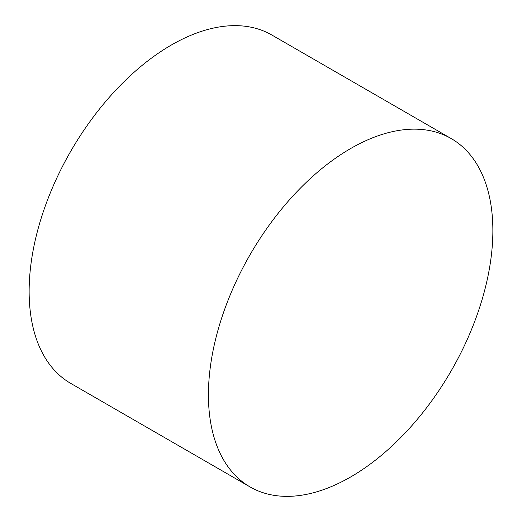 <?xml version="1.0" encoding="UTF-8"?>
<svg xmlns="http://www.w3.org/2000/svg" width="522" height="522" viewBox="0 0 522 522"><rect width="100%" height="100%" fill="white"/><g stroke="black" fill="none" stroke-linecap="round" stroke-linejoin="round"><path stroke-width="0.78" d="M350.647 476.977A201.127 116.125 -60 0 1 250.084 486.941A201.127 116.125 -60 0 1 219.253 325.774A201.127 116.125 -60 0 1 350.647 148.535A201.127 116.125 -60 0 1 451.21 138.571A201.127 116.125 -60 0 1 482.041 299.739A201.127 116.125 -60 0 1 350.647 476.977M250.084 486.941L70.79 383.429A201.127 116.125 -60 0 1 39.959 222.261A201.127 116.125 -60 0 1 171.353 45.023A201.127 116.125 -60 0 1 271.916 35.059L451.21 138.571"/></g></svg>
